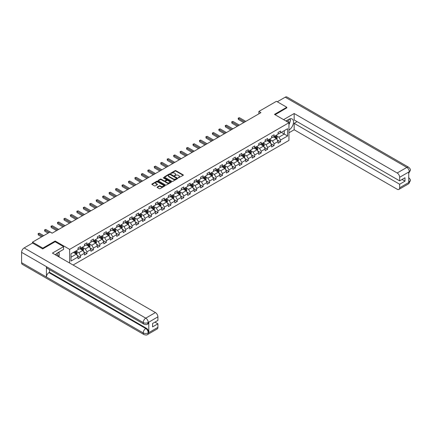 <?xml version="1.0" encoding="UTF-8"?>
<svg xmlns="http://www.w3.org/2000/svg" width="432" height="432" viewBox="0 0 432 432"><rect width="100%" height="100%" fill="white"/><g stroke="black" fill="none" stroke-linecap="round" stroke-linejoin="round"><path stroke-width="0.65" d="M178.308 177.844L183.19 175.354A0.572 0.329 0 0 0 183.19 174.884L175.883 170.667A0.572 0.329 0 0 0 175.068 170.667L170.759 173.156L170.759 173.486L171.882 173.162A1.836 1.058 0 0 1 174.479 173.162L175.09 173.513A1.836 1.058 0 0 1 175.63 174.263A1.836 1.058 0 0 1 175.09 175.014L174.533 175.667L175.662 175.343A1.836 1.058 0 0 1 178.259 175.343L178.87 175.694A1.836 1.058 0 0 1 179.404 176.445A1.836 1.058 0 0 1 178.87 177.196L178.308 177.844L178.308 177.52M157.248 187.029A0.572 0.329 0 0 0 157.248 187.499L159.295 188.681A0.572 0.329 0 0 0 160.11 188.681L164.9 185.917A0.572 0.329 0 0 0 164.9 185.447L157.588 181.229A0.572 0.329 0 0 0 156.778 181.229L151.988 183.994A0.572 0.329 0 0 0 151.988 184.464L154.462 185.895A0.572 0.329 0 0 0 155.277 185.895L157.329 184.707A0.572 0.329 0 0 0 157.329 184.237L156.098 183.53A1.534 0.886 0 0 1 155.65 182.903A1.534 0.886 0 0 1 156.595 182.083A1.534 0.886 0 0 1 158.269 182.277L163.08 185.053A1.534 0.886 0 0 1 163.534 185.679A1.534 0.886 0 0 1 162.583 186.5A1.534 0.886 0 0 1 160.909 186.311L160.11 185.846A0.572 0.329 0 0 0 159.295 185.846L157.248 187.029L157.248 187.499M55.15 241.774L55.15 241.007L42.822 248.125L32.481 242.158L32.481 243.108M55.15 241.007L69.628 249.367L288.954 122.742L288.954 140.416L73.1 265.037M286.805 107.984L286.805 107.266L274.477 114.383L288.954 122.742M286.805 107.266L276.458 101.293L258.881 111.445L258.881 113.832M32.481 242.158L50.058 232.006L52.126 233.199L260.95 112.639L258.881 111.445M171.925 181.391A0.572 0.329 0 0 0 172.735 181.391L177.525 178.627A0.572 0.329 0 0 0 177.525 178.157L170.219 173.934A0.572 0.329 0 0 0 169.409 173.934L164.614 176.704A0.572 0.329 0 0 0 164.614 177.174L171.925 181.391M163.377 177.93L171.207 182.277L166.423 185.036A0.572 0.329 0 0 1 165.613 185.036L158.301 180.819L160.353 179.642L160.353 179.167L158.301 180.349A0.572 0.329 0 0 0 158.301 180.819L158.301 180.349M160.353 179.642A0.572 0.329 0 0 1 161.163 179.642L161.163 179.167A0.572 0.329 0 0 0 160.353 179.167M161.163 179.167L164.128 180.873A0.572 0.329 0 0 0 164.938 180.873L166.298 180.09A0.572 0.329 0 0 0 166.298 179.62L163.215 177.838L163.782 177.514L171.212 181.802A0.572 0.329 0 0 1 171.212 182.272L171.212 181.802M69.628 263.029L69.628 249.367M77.053 255.301L80.509 257.299L80.509 255.555L84.478 253.26L84.478 255.004L86.962 253.573L86.962 251.829L90.931 249.534L90.931 251.278L93.415 249.847L93.415 248.103L97.384 245.808L97.384 247.552L99.868 246.121L99.868 244.377L103.837 242.082L103.837 243.826L106.321 242.395L106.321 240.651L110.29 238.356L110.29 240.1L112.774 238.669L112.774 236.925L116.743 234.63L116.743 236.374L119.227 234.943L119.227 233.199L123.196 230.904L123.196 232.648L125.68 231.217L125.68 229.473L129.649 227.183L129.649 228.922L132.133 227.491L132.133 225.747L136.102 223.457L136.102 225.196L138.586 223.765L138.586 222.021L142.555 219.731L142.555 221.476L145.039 220.039L145.039 218.295L149.008 216.005L149.008 217.75L151.492 216.313L151.492 214.569L155.461 212.279L155.461 214.024L157.945 212.587L157.945 210.843L161.914 208.553L161.914 210.298L164.398 208.861L164.398 207.117L168.367 204.827L168.367 206.572L170.851 205.135L170.851 203.391L174.825 201.101L174.825 202.846L177.304 201.409L177.304 199.67L181.278 197.375L181.278 199.12L183.757 197.683L183.757 195.944L187.731 193.649L187.731 195.394L190.21 193.963L190.21 192.218L194.184 189.923L194.184 191.668L196.663 190.237L196.663 188.492L200.637 186.197L200.637 187.942L203.116 186.511L203.116 184.766L207.09 182.471L207.09 184.216L209.569 182.785L209.569 181.04L213.543 178.745L213.543 180.49L216.022 179.059L216.022 177.314L219.996 175.019L219.996 176.764L222.475 175.333L222.475 173.588L226.449 171.293L226.449 173.038L228.928 171.607L228.928 169.862L232.902 167.567L232.902 169.312L235.386 167.881L235.386 166.136L239.355 163.841L239.355 165.586L241.839 164.155L241.839 162.41L245.808 160.115L245.808 161.86L248.292 160.429L248.292 158.684L252.261 156.395L252.261 158.134L254.745 156.703L254.745 154.958L258.714 152.669L258.714 154.408L261.198 152.977L261.198 151.232L265.167 148.943L265.167 150.682L267.651 149.251L267.651 147.506L271.62 145.217L271.62 146.961L274.104 145.525L274.104 143.78L278.073 141.491L278.073 143.235L280.557 141.799L280.557 140.054L287.588 135.994L287.588 128.736L284.278 130.648L284.278 134.087L287.588 135.994M80.509 257.299L78.025 258.73L78.025 256.986L70.994 261.047L70.994 253.784L78.025 249.728L78.025 247.984L80.509 246.548L80.509 248.292L84.478 246.002L84.478 244.258L86.962 242.822L86.962 244.566L90.931 242.276L90.931 240.532L93.415 239.096L93.415 240.84L97.384 238.55L97.384 236.806L99.868 235.375L99.868 237.114L103.837 234.824L103.837 233.08L106.321 231.649L106.321 233.388L110.29 231.098L110.29 229.354L112.774 227.923L112.774 229.662L116.743 227.372L116.743 225.628L119.227 224.197L119.227 225.941L123.196 223.646L123.196 221.902L125.68 220.471L125.68 222.215L129.649 219.92L129.649 218.176L132.133 216.745L132.133 218.489L136.102 216.194L136.102 214.45L138.586 213.019L138.586 214.763L142.555 212.468L142.555 210.724L145.039 209.293L145.039 211.037L149.008 208.742L149.008 206.998L151.492 205.567L151.492 207.311L155.461 205.016L155.461 203.272L157.945 201.841L157.945 203.585L161.914 201.29L161.914 199.546L164.398 198.115L164.398 199.859L168.367 197.564L168.367 195.82L170.851 194.389L170.851 196.133L174.825 193.838L174.825 192.094L177.304 190.663L177.304 192.407L181.278 190.112L181.278 188.374L183.757 186.937L183.757 188.681L187.731 186.386L187.731 184.648L190.21 183.211L190.21 184.955L194.184 182.666L194.184 180.922L196.663 179.485L196.663 181.229L200.637 178.94L200.637 177.196L203.116 175.759L203.116 177.503L207.09 175.214L207.09 173.47L209.569 172.033L209.569 173.777L213.543 171.488L213.543 169.744L216.022 168.307L216.022 170.051L219.996 167.762L219.996 166.018L222.475 164.581L222.475 166.325L226.449 164.036L226.449 162.292L228.928 160.861L228.928 162.599L232.902 160.31L232.902 158.566L235.386 157.135L235.386 158.873L239.355 156.584L239.355 154.84L241.839 153.409L241.839 155.153L245.808 152.858L245.808 151.114L248.292 149.683L248.292 151.427L252.261 149.132L252.261 147.388L254.745 145.957L254.745 147.701L258.714 145.406L258.714 143.662L261.198 142.231L261.198 143.975L265.167 141.68L265.167 139.936L267.651 138.505L267.651 140.249L271.62 137.954L271.62 136.21L274.104 134.779L274.104 136.523L278.073 134.228L278.073 132.484L280.557 131.053L280.557 132.797L287.588 128.736M79.844 248.675L82.825 250.393L78.851 252.688L75.875 250.97M78.025 248.773L78.851 249.248L80.509 248.292M78.851 252.688L80.509 255.555M82.825 250.393L84.478 253.26M86.297 244.949L89.278 246.672L85.304 248.962L82.328 247.244M84.478 245.047L85.304 245.522L86.962 244.566M85.304 248.962L86.962 251.829M89.278 246.672L90.931 249.534M92.75 241.223L95.731 242.946L91.757 245.236L88.781 243.518M90.931 241.321L91.757 241.796L93.415 240.84M91.757 245.236L93.415 248.103M95.731 242.946L97.384 245.808M99.203 237.497L102.184 239.22L98.21 241.51L95.234 239.792M97.384 237.595L98.21 238.07L99.868 237.114M98.21 241.51L99.868 244.377M102.184 239.22L103.837 242.082M105.656 233.771L108.637 235.494L104.663 237.784L101.687 236.066M103.837 233.869L104.663 234.344L106.321 233.388M104.663 237.784L106.321 240.651M108.637 235.494L110.29 238.356M112.109 230.045L115.09 231.768L111.116 234.058L108.14 232.34M110.29 230.143L111.116 230.618L112.774 229.662M111.116 234.058L112.774 236.925M115.09 231.768L116.743 234.63M118.562 226.319L121.543 228.042L117.569 230.332L114.593 228.614M116.743 226.417L117.569 226.892L119.227 225.941M117.569 230.332L119.227 233.199M121.543 228.042L123.196 230.904M125.015 222.593L127.996 224.316L124.022 226.606L121.046 224.888M123.196 222.691L124.022 223.171L125.68 222.215M124.022 226.606L125.68 229.473M127.996 224.316L129.649 227.183M131.468 218.867L134.449 220.59L130.475 222.88L127.499 221.162M129.649 218.965L130.475 219.445L132.133 218.489M130.475 222.88L132.133 225.747M134.449 220.59L136.102 223.457M137.921 215.141L140.902 216.864L136.933 219.154L133.952 217.436M136.102 215.239L136.933 215.719L138.586 214.763M136.933 219.154L138.586 222.021M140.902 216.864L142.555 219.731M144.374 211.421L147.355 213.138L143.386 215.433L140.405 213.71M142.555 211.513L143.386 211.993L145.039 211.037M143.386 215.433L145.039 218.295M147.355 213.138L149.008 216.005M150.827 207.695L153.808 209.412L149.839 211.707L146.858 209.984M149.008 207.787L149.839 208.267L151.492 207.311M149.839 211.707L151.492 214.569M153.808 209.412L155.461 212.279M157.28 203.969L160.261 205.686L156.292 207.981L153.311 206.258M155.461 204.061L156.292 204.541L157.945 203.585M156.292 207.981L157.945 210.843M160.261 205.686L161.914 208.553M163.733 200.243L166.714 201.96L162.745 204.255L159.764 202.532M161.914 200.335L162.745 200.815L164.398 199.859M162.745 204.255L164.398 207.117M166.714 201.96L168.367 204.827M170.192 196.517L173.167 198.234L169.198 200.529L166.217 198.806M168.367 196.609L169.198 197.089L170.851 196.133M169.198 200.529L170.851 203.391M173.167 198.234L174.825 201.101M176.645 192.791L179.62 194.508L175.651 196.803L172.67 195.08M174.825 192.883L175.651 193.363L177.304 192.407M175.651 196.803L177.304 199.67M179.62 194.508L181.278 197.375M183.098 189.065L186.073 190.782L182.104 193.077L179.123 191.354M181.278 189.162L182.104 189.637L183.757 188.681M182.104 193.077L183.757 195.944M186.073 190.782L187.731 193.649M189.551 185.339L192.526 187.056L188.557 189.351L185.576 187.628M187.731 185.436L188.557 185.911L190.21 184.955M188.557 189.351L190.21 192.218M192.526 187.056L194.184 189.923M196.004 181.613L198.979 183.33L195.01 185.625L192.029 183.908M194.184 181.71L195.01 182.185L196.663 181.229M195.01 185.625L196.663 188.492M198.979 183.33L200.637 186.197M202.457 177.887L205.432 179.604L201.463 181.899L198.482 180.182M200.637 177.984L201.463 178.459L203.116 177.503M201.463 181.899L203.116 184.766M205.432 179.604L207.09 182.471M208.91 174.161L211.885 175.878L207.916 178.173L204.935 176.456M207.09 174.258L207.916 174.733L209.569 173.777M207.916 178.173L209.569 181.04M211.885 175.878L213.543 178.745M215.363 170.435L218.338 172.157L214.369 174.447L211.388 172.73M213.543 170.532L214.369 171.007L216.022 170.051M214.369 174.447L216.022 177.314M218.338 172.157L219.996 175.019M221.816 166.709L224.791 168.431L220.822 170.721L217.841 169.004M219.996 166.806L220.822 167.281L222.475 166.325M220.822 170.721L222.475 173.588M224.791 168.431L226.449 171.293M228.269 162.983L231.244 164.705L227.275 166.995L224.294 165.278M226.449 163.08L227.275 163.555L228.928 162.599M227.275 166.995L228.928 169.862M231.244 164.705L232.902 167.567M234.722 159.257L237.703 160.979L233.728 163.269L230.753 161.552M232.902 159.354L233.728 159.829L235.386 158.873M233.728 163.269L235.386 166.136M237.703 160.979L239.355 163.841M241.175 155.531L244.156 157.253L240.181 159.543L237.206 157.826M239.355 155.628L240.181 156.103L241.839 155.153M240.181 159.543L241.839 162.41M244.156 157.253L245.808 160.115M247.628 151.805L250.609 153.527L246.634 155.817L243.659 154.1M245.808 151.902L246.634 152.377L248.292 151.427M246.634 155.817L248.292 158.684M250.609 153.527L252.261 156.395M254.081 148.079L257.062 149.801L253.087 152.091L250.112 150.374M252.261 148.176L253.087 148.657L254.745 147.701M253.087 152.091L254.745 154.958M257.062 149.801L258.714 152.669M260.534 144.353L263.515 146.075L259.54 148.365L256.565 146.648M258.714 144.45L259.54 144.931L261.198 143.975M259.54 148.365L261.198 151.232M263.515 146.075L265.167 148.943M266.987 140.627L269.968 142.349L265.993 144.644L263.018 142.922M265.167 140.724L265.993 141.205L267.651 140.249M265.993 144.644L267.651 147.506M269.968 142.349L271.62 145.217M273.44 136.906L276.421 138.623L272.446 140.918L269.471 139.196M271.62 136.998L272.446 137.479L274.104 136.523M272.446 140.918L274.104 143.78M276.421 138.623L278.073 141.491M281.302 132.365L284.278 134.087L278.899 137.192L275.924 135.47M278.073 133.272L278.899 133.753L280.557 132.797M278.899 137.192L280.557 140.054M42.822 248.125L42.822 248.843M70.994 257.224L76.372 254.119L73.391 252.401M76.372 254.119L78.025 256.986M277.101 139.806L280.557 141.799M270.648 143.532L274.104 145.525M264.195 147.258L267.651 149.251M257.742 150.984L261.198 152.977M251.289 154.71L254.745 156.703M244.836 158.436L248.292 160.429M238.383 162.162L241.839 164.155M231.93 165.888L235.386 167.881M225.477 169.614L228.928 171.607M219.024 173.335L222.475 175.333M212.571 177.061L216.022 179.059M206.118 180.787L209.569 182.785M199.665 184.513L203.116 186.511M193.212 188.239L196.663 190.237M186.759 191.965L190.21 193.963M180.306 195.691L183.757 197.683M173.853 199.417L177.304 201.409M167.395 203.143L170.851 205.135M160.942 206.869L164.398 208.861M154.489 210.595L157.945 212.587M148.036 214.321L151.492 216.313M141.583 218.047L145.039 220.039M135.13 221.773L138.586 223.765M128.677 225.499L132.133 227.491M122.224 229.225L125.68 231.217M115.771 232.951L119.227 234.943M109.318 236.677L112.774 238.669M102.865 240.403L106.321 242.395M96.412 244.129L99.868 246.121M89.959 247.849L93.415 249.847M83.506 251.575L86.962 253.573M178.47 177.903L178.87 177.671A1.836 1.058 0 0 0 179.404 176.92L179.404 176.445M175.63 174.263L175.63 174.744A1.836 1.058 0 0 1 175.09 175.495L174.695 175.721M183.19 174.884L183.19 175.354L175.883 171.142A0.572 0.329 0 0 0 175.068 171.142L170.915 173.54M177.525 178.157L177.525 178.627L170.219 174.415A0.572 0.329 0 0 0 169.409 174.415L164.624 177.174L164.614 176.704M176.51 178.556L176.51 178.227L170.095 174.523L168.939 174.863A1.836 1.058 0 0 0 168.399 175.613A1.836 1.058 0 0 0 168.939 176.364L173.324 178.897A1.836 1.058 0 0 0 175.921 178.897L176.51 178.556L176.51 179.032L176.51 178.702M168.399 175.613L168.399 176.089A1.836 1.058 0 0 0 168.939 176.839L168.939 176.364M176.51 179.032L175.921 179.372A1.836 1.058 0 0 1 173.324 179.372L168.939 176.839M161.163 179.642L164.128 181.354A0.572 0.329 0 0 0 164.938 181.354L166.298 180.571A0.572 0.329 0 0 0 166.466 180.333L166.466 179.858M167.206 182.65A1.534 0.886 0 0 0 168.88 182.844A1.534 0.886 0 0 0 169.825 182.023A1.534 0.886 0 0 0 169.376 181.397L167.681 180.419A0.572 0.329 0 0 0 166.871 180.419L165.51 181.202A0.572 0.329 0 0 0 165.51 181.672L167.206 182.65L167.206 183.13A1.534 0.886 0 0 0 168.88 183.319A1.534 0.886 0 0 0 169.825 182.504L169.825 182.023M165.343 181.44L165.343 181.915A0.572 0.329 0 0 0 165.51 182.153L165.51 181.672M167.206 183.13L165.51 182.153M163.534 185.679L163.534 186.16A1.534 0.886 0 0 1 162.583 186.98A1.534 0.886 0 0 1 160.909 186.786L160.11 186.322A0.572 0.329 0 0 0 159.295 186.322L157.253 187.504M155.65 182.903L155.65 183.379A1.534 0.886 0 0 0 156.098 184.01L156.098 183.53M157.329 184.237L157.329 184.707L156.098 184.01M164.9 185.447L164.9 185.917L157.588 181.705A0.572 0.329 0 0 0 156.778 181.705L151.994 184.469L151.988 183.994M276.745 139.19L277.236 137.948A1.55 0.896 -120 0 0 276.745 136.631L275.891 135.491M274.401 137.457L273.823 136.685M245.808 121.381L239.409 117.688L238.372 118.282L238.372 119.475L243.74 122.575M274.606 136.231L275.459 137.371A1.55 0.896 60 0 1 275.902 138.305L276.399 138.013A1.55 0.896 -120 0 0 275.956 137.084L275.103 135.945M274.714 136.166L275.665 137.43A0.788 0.454 60 0 1 275.805 137.673L276.399 138.013M238.372 119.475L238.145 118.152L244.771 121.975M238.145 118.152L239.409 117.688M288.576 122.521A3.802 2.198 120 0 0 288.014 119.821M287.366 121.824A2.603 1.501 120 0 0 286.826 120.512A2.603 1.501 120 0 0 286.821 120.512M289.467 119.027L290.482 120.474L288.954 124.416M57.418 255.982A3.802 2.198 120 0 0 56.916 253.325M56.209 255.28A2.603 1.501 120 0 0 55.939 254.21M58.288 252.45L59.324 253.93L58.325 256.505M288.954 130.027A6.583 3.802 120 0 0 293.188 124.222A6.583 3.802 120 0 0 292.162 119A6.583 3.802 120 0 0 288.873 119.324L285.952 121.009M288.954 132.77L294.165 129.762L294.165 123.336L399.649 184.237L399.649 187.796L409.369 182.137L408.753 182.423L408.753 172.152L409.309 171.715L399.649 177.287A3.51 2.025 -120 0 0 397.17 172.989L406.825 167.416L285.212 97.2L277.29 101.774M297.103 121.64L294.165 123.336M402.052 179.464L404.989 181.159L404.989 177.768L399.649 180.846L294.165 119.945L294.165 113.524L397.17 172.989M283.576 119.637L294.165 113.524M294.165 129.762L397.17 189.232A3.51 2.025 -120 0 0 398.925 189.405A3.51 2.025 -120 0 0 399.649 187.796M285.212 97.2A3.596 2.079 -60 0 1 287.01 97.022L408.629 167.238A3.596 2.079 -60 0 0 406.825 167.416A3.51 2.025 60 0 1 409.309 171.715M399.649 180.846L399.649 177.287M404.989 181.159L399.649 184.237M286.805 107.838L275.098 114.739M288.954 124.605A6.583 3.802 120 0 0 290.147 121.333M290.255 120.15A6.583 3.802 120 0 0 290.093 118.811M408.753 179.971L409.309 182.104M408.629 177.628C410.038 178.897 410.632 179.912 410.4 180.668L409.374 182.137M408.629 167.238C410.038 168.496 410.627 169.517 410.4 170.305L409.374 171.747M143.964 324.167A3.596 2.079 -60 0 1 143.219 322.547C144.877 323.341 146.529 323.336 148.181 322.526L147.517 324.162C146.929 324.761 145.746 324.761 143.964 324.167L47.164 268.283A3.596 2.079 -60 0 1 46.418 266.657L21.6 252.331A3.596 2.079 -60 0 1 24.143 247.925L32.562 243.065L42.698 248.913L55.107 241.747L63.585 246.645L63.585 249.394L57.715 252.785A6.583 3.802 120 0 0 55.409 254.821M63.585 246.645L52.418 253.093L155.423 312.563A3.51 2.025 60 0 1 157.901 316.861L157.901 320.42L152.566 323.503L152.566 326.894L157.901 323.811L157.901 327.37A3.51 2.025 60 0 1 157.178 328.979L147.517 334.552A3.51 2.025 -120 0 0 148.246 332.948L157.901 327.37M58.936 256.856L60.318 257.656M59.076 256.77L59.076 254.567M59.076 253.579L59.076 251.996M147.517 334.552C146.956 335.146 145.773 335.151 143.964 334.557L22.345 264.341A3.596 2.079 -60 0 1 21.6 262.694L46.418 277.025A3.596 2.079 -60 0 1 48.962 272.641L145.762 328.531L146.318 328.207A3.51 2.025 60 0 1 148.802 332.505L148.802 322.234A3.51 2.025 60 0 1 148.073 323.843L147.517 324.162M21.6 252.331L21.6 262.694M24.143 247.925L145.762 318.141A3.596 2.079 -60 0 0 143.219 322.547L46.418 266.657L46.418 277.025L143.219 332.91C144.871 333.709 146.524 333.709 148.181 332.91L148.246 332.948M157.901 323.811L154.964 322.115M49.523 269.644L49.523 272.322L146.318 328.207M49.523 272.322L48.962 272.641M270.292 142.916L270.783 141.674A1.55 0.896 -120 0 0 270.292 140.357L269.438 139.217M267.948 141.183L267.37 140.411M239.355 125.107L232.956 121.408L231.919 122.008L231.919 123.201L237.287 126.301M268.153 139.957L269.006 141.097A1.55 0.896 60 0 1 269.449 142.025L269.946 141.739A1.55 0.896 -120 0 0 269.503 140.81L268.65 139.671M268.261 139.892L269.212 141.156A0.788 0.454 60 0 1 269.352 141.399L269.946 141.739M231.919 123.201L231.692 121.878L238.318 125.701M231.692 121.878L232.956 121.408M263.839 146.642L264.33 145.4A1.55 0.896 -120 0 0 263.839 144.083L262.985 142.943M261.495 144.909L260.917 144.137M232.902 128.833L226.503 125.134L225.466 125.734L225.466 126.927L230.834 130.027M261.7 143.683L262.553 144.823A1.55 0.896 60 0 1 262.996 145.751L263.493 145.465A1.55 0.896 -120 0 0 263.05 144.536L262.197 143.397M261.808 143.618L262.759 144.882A0.788 0.454 60 0 1 262.899 145.125L263.493 145.465M225.466 126.927L225.239 125.604L231.865 129.427M225.239 125.604L226.503 125.134M257.386 150.368L257.877 149.126A1.55 0.896 -120 0 0 257.386 147.809L256.532 146.669M255.042 148.635L254.464 147.863M226.449 132.559L220.05 128.86L219.013 129.46L219.013 130.653L224.381 133.753M255.247 147.409L256.1 148.549A1.55 0.896 60 0 1 256.543 149.477L257.04 149.191A1.55 0.896 -120 0 0 256.597 148.262L255.744 147.123M255.355 147.344L256.3 148.608A0.788 0.454 60 0 1 256.446 148.851L257.04 149.191M219.013 130.653L218.786 129.33L225.412 133.153M218.786 129.33L220.05 128.86M250.933 154.094L251.424 152.852A1.55 0.896 -120 0 0 250.933 151.535L250.074 150.395M248.589 152.361L248.006 151.589M219.996 136.285L213.597 132.586L212.56 133.186L212.56 134.379L217.928 137.479M248.794 151.135L249.647 152.275A1.55 0.896 60 0 1 250.09 153.203L250.587 152.917A1.55 0.896 -120 0 0 250.144 151.988L249.291 150.849M248.902 151.07L249.847 152.334A0.788 0.454 60 0 1 249.993 152.577L250.587 152.917M212.56 134.379L212.333 133.056L218.959 136.879M212.333 133.056L213.597 132.586M244.48 157.82L244.971 156.578A1.55 0.896 -120 0 0 244.48 155.261L243.621 154.116M242.136 156.087L241.553 155.315M213.543 140.006L207.144 136.312L206.107 136.912L206.107 138.105L211.475 141.205M242.341 154.861L243.194 156.001A1.55 0.896 60 0 1 243.637 156.929L244.134 156.643A1.55 0.896 -120 0 0 243.691 155.714L242.838 154.57M242.449 154.796L243.394 156.06A0.788 0.454 60 0 1 243.54 156.303L244.134 156.643M206.107 138.105L205.88 136.782L212.506 140.605M205.88 136.782L207.144 136.312M238.027 161.541L238.518 160.304A1.55 0.896 -120 0 0 238.027 158.981L237.168 157.842M235.683 159.813L235.1 159.041M207.09 143.732L200.691 140.038L199.654 140.638L199.654 141.831L205.022 144.931M235.888 158.587L236.741 159.727A1.55 0.896 60 0 1 237.184 160.655L237.681 160.369A1.55 0.896 -120 0 0 237.238 159.435L236.385 158.296M235.996 158.522L236.941 159.786A0.788 0.454 60 0 1 237.087 160.029L237.681 160.369M199.654 141.831L199.427 140.503L206.053 144.331M199.427 140.503L200.691 140.038M231.574 165.267L232.065 164.03A1.55 0.896 -120 0 0 231.568 162.707L230.715 161.568M229.23 163.539L228.647 162.761M200.637 147.458L194.238 143.764L193.201 144.364L193.201 145.557L198.569 148.657M229.435 162.308L230.288 163.453A1.55 0.896 60 0 1 230.731 164.381L231.228 164.095A1.55 0.896 -120 0 0 230.785 163.161L229.932 162.022M229.543 162.248L230.488 163.512A0.788 0.454 60 0 1 230.634 163.75L231.228 164.095M193.201 145.557L192.974 144.229L199.6 148.057M192.974 144.229L194.238 143.764M225.121 168.993L225.612 167.756A1.55 0.896 -120 0 0 225.115 166.433L224.262 165.294M222.777 167.265L222.194 166.487M194.184 151.184L187.785 147.49L186.748 148.09L186.748 149.283L192.116 152.377M222.982 166.034L223.835 167.173A1.55 0.896 60 0 1 224.278 168.107L224.775 167.821A1.55 0.896 -120 0 0 224.332 166.887L223.479 165.748M223.09 165.974L224.035 167.238A0.788 0.454 60 0 1 224.181 167.476L224.775 167.821M186.748 149.283L186.521 147.955L193.147 151.783M186.521 147.955L187.785 147.49M218.668 172.719L219.159 171.482A1.55 0.896 -120 0 0 218.662 170.159L217.809 169.02M216.324 170.991L215.741 170.213M187.731 154.91L181.332 151.216L180.295 151.816L180.295 153.009L185.663 156.103M216.529 169.76L217.382 170.899A1.55 0.896 60 0 1 217.825 171.833L218.322 171.547A1.55 0.896 -120 0 0 217.879 170.613L217.026 169.474M216.637 169.7L217.582 170.964A0.788 0.454 60 0 1 217.728 171.202L218.322 171.547M180.295 153.009L180.068 151.681L186.694 155.509M180.068 151.681L181.332 151.216M212.215 176.445L212.706 175.208A1.55 0.896 -120 0 0 212.209 173.885L211.356 172.746M209.871 174.717L209.288 173.939M181.278 158.636L174.874 154.942L173.842 155.542L173.842 156.735L179.21 159.829M210.076 173.486L210.929 174.625A1.55 0.896 60 0 1 211.372 175.559L211.869 175.273A1.55 0.896 -120 0 0 211.426 174.339L210.573 173.2M210.184 173.426L211.129 174.69A0.788 0.454 60 0 1 211.275 174.928L211.869 175.273M173.842 156.735L173.615 155.407L180.241 159.235M173.615 155.407L174.874 154.942M205.762 180.171L206.253 178.934A1.55 0.896 -120 0 0 205.756 177.611L204.903 176.472M203.418 178.443L202.835 177.665M174.82 162.362L168.421 158.668L167.389 159.268L167.389 160.461L172.751 163.555M203.623 177.212L204.476 178.351A1.55 0.896 60 0 1 204.919 179.285L205.416 178.999A1.55 0.896 -120 0 0 204.973 178.065L204.12 176.926M203.731 177.152L204.676 178.416A0.788 0.454 60 0 1 204.822 178.654L205.416 178.999M167.389 160.461L167.162 159.133L173.788 162.961M167.162 159.133L168.421 158.668M199.309 183.897L199.8 182.66A1.55 0.896 -120 0 0 199.303 181.337L198.45 180.198M196.965 182.169L196.382 181.391M168.367 166.088L161.968 162.394L160.936 162.994L160.936 164.187L166.298 167.281M197.17 180.938L198.023 182.077A1.55 0.896 60 0 1 198.466 183.011L198.963 182.725A1.55 0.896 -120 0 0 198.52 181.791L197.667 180.652M197.278 180.878L198.223 182.142A0.788 0.454 60 0 1 198.369 182.38L198.963 182.725M160.936 164.187L160.709 162.859L167.335 166.687M160.709 162.859L161.968 162.394M192.856 187.623L193.347 186.386A1.55 0.896 -120 0 0 192.85 185.063L191.997 183.924M190.512 185.895L189.929 185.117M161.914 169.814L155.515 166.12L154.483 166.714L154.483 167.913L159.845 171.007M190.717 184.664L191.57 185.803A1.55 0.896 60 0 1 192.013 186.737L192.51 186.451A1.55 0.896 -120 0 0 192.067 185.517L191.214 184.378M190.825 184.604L191.77 185.868A0.788 0.454 60 0 1 191.916 186.106L192.51 186.451M154.483 167.913L154.256 166.585L160.882 170.413M154.256 166.585L155.515 166.12M186.403 191.349L186.894 190.112A1.55 0.896 -120 0 0 186.397 188.789L185.544 187.65M184.054 189.621L183.476 188.843M155.461 173.54L149.062 169.846L148.03 170.44L148.03 171.639L153.392 174.733M184.264 188.39L185.117 189.529A1.55 0.896 60 0 1 185.56 190.463L186.057 190.177A1.55 0.896 -120 0 0 185.614 189.243L184.761 188.104M184.372 188.33L185.317 189.594A0.788 0.454 60 0 1 185.463 189.832L186.057 190.177M148.03 171.639L147.803 170.311L154.429 174.139M147.803 170.311L149.062 169.846M179.95 195.075L180.441 193.833A1.55 0.896 -120 0 0 179.944 192.515L179.091 191.376M177.601 193.342L177.023 192.569M149.008 177.266L142.609 173.572L141.577 174.166L141.577 175.365L146.939 178.459M177.811 192.116L178.664 193.255A1.55 0.896 60 0 1 179.107 194.189L179.604 193.903A1.55 0.896 -120 0 0 179.161 192.969L178.308 191.83M177.919 192.056L178.864 193.32A0.788 0.454 60 0 1 179.01 193.558L179.604 193.903M141.577 175.365L141.35 174.037L147.976 177.865M141.35 174.037L142.609 173.572M173.497 198.801L173.988 197.559A1.55 0.896 -120 0 0 173.491 196.241L172.638 195.102M171.148 197.068L170.57 196.295M142.555 180.992L136.156 177.298L135.124 177.892L135.124 179.086L140.486 182.185M171.358 195.842L172.211 196.981A1.55 0.896 60 0 1 172.654 197.915L173.151 197.629A1.55 0.896 -120 0 0 172.708 196.695L171.85 195.556M171.466 195.777L172.411 197.046A0.788 0.454 60 0 1 172.557 197.284L173.151 197.629M135.124 179.086L134.897 177.763L141.523 181.586M134.897 177.763L136.156 177.298M167.044 202.527L167.535 201.285A1.55 0.896 -120 0 0 167.038 199.967L166.185 198.828M164.695 200.794L164.117 200.021M136.102 184.718L129.703 181.024L128.671 181.618L128.671 182.812L134.033 185.911M164.905 199.568L165.758 200.707A1.55 0.896 60 0 1 166.201 201.641L166.698 201.355A1.55 0.896 -120 0 0 166.255 200.421L165.397 199.282M165.013 199.503L165.958 200.772A0.788 0.454 60 0 1 166.099 201.01L166.698 201.355M128.671 182.812L128.444 181.489L135.07 185.312M128.444 181.489L129.703 181.024M160.591 206.253L161.082 205.011A1.55 0.896 -120 0 0 160.585 203.693L159.732 202.554M158.242 204.52L157.664 203.747M129.649 188.444L123.25 184.75L122.218 185.344L122.218 186.538L127.58 189.637M158.447 203.294L159.305 204.433A1.55 0.896 60 0 1 159.748 205.367L160.245 205.081A1.55 0.896 -120 0 0 159.802 204.147L158.944 203.008M158.555 203.229L159.505 204.498A0.788 0.454 60 0 1 159.646 204.736L160.245 205.081M122.218 186.538L121.991 185.215L128.617 189.038M121.991 185.215L123.25 184.75M154.138 209.979L154.629 208.737A1.55 0.896 -120 0 0 154.132 207.419L153.279 206.28M151.789 208.246L151.211 207.473M123.196 192.17L116.797 188.476L115.765 189.07L115.765 190.264L121.127 193.363M151.994 207.02L152.852 208.159A1.55 0.896 60 0 1 153.295 209.093L153.792 208.807A1.55 0.896 -120 0 0 153.344 207.873L152.491 206.734M152.102 206.955L153.052 208.219A0.788 0.454 60 0 1 153.193 208.462L153.792 208.807M115.765 190.264L115.533 188.941L122.164 192.764M115.533 188.941L116.797 188.476M147.679 213.705L148.176 212.463A1.55 0.896 -120 0 0 147.679 211.145L146.826 210.006M145.336 211.972L144.758 211.199M116.743 195.896L110.344 192.202L109.312 192.796L109.312 193.99L114.674 197.089M145.541 210.746L146.399 211.885A1.55 0.896 60 0 1 146.842 212.819L147.339 212.528A1.55 0.896 -120 0 0 146.891 211.599L146.038 210.46M145.649 210.681L146.599 211.945A0.788 0.454 60 0 1 146.74 212.188L147.339 212.528M109.312 193.99L109.08 192.667L115.711 196.49M109.08 192.667L110.344 192.202M141.226 217.431L141.723 216.189A1.55 0.896 -120 0 0 141.226 214.871L140.373 213.732M138.883 215.698L138.305 214.925M110.29 199.622L103.891 195.923L102.859 196.522L102.859 197.716L108.221 200.815M139.088 214.472L139.941 215.611A1.55 0.896 60 0 1 140.389 216.54L140.886 216.254A1.55 0.896 -120 0 0 140.438 215.325L139.585 214.186M139.196 214.407L140.146 215.671A0.788 0.454 60 0 1 140.287 215.914L140.886 216.254M102.859 197.716L102.627 196.393L109.258 200.216M102.627 196.393L103.891 195.923M134.773 221.157L135.27 219.915A1.55 0.896 -120 0 0 134.773 218.597L133.92 217.458M132.43 219.424L131.852 218.651M103.837 203.348L97.438 199.649L96.401 200.248L96.401 201.442L101.768 204.541M132.635 218.198L133.488 219.337A1.55 0.896 60 0 1 133.936 220.266L134.433 219.98A1.55 0.896 -120 0 0 133.985 219.051L133.132 217.912M132.743 218.133L133.693 219.397A0.788 0.454 60 0 1 133.834 219.64L134.433 219.98M96.401 201.442L96.174 200.119L102.805 203.942M96.174 200.119L97.438 199.649M128.32 224.883L128.812 223.641A1.55 0.896 -120 0 0 128.32 222.323L127.467 221.184M125.977 223.15L125.399 222.377M97.384 207.074L90.985 203.375L89.948 203.974L89.948 205.168L95.315 208.267M126.182 221.924L127.035 223.063A1.55 0.896 60 0 1 127.483 223.992L127.975 223.706A1.55 0.896 -120 0 0 127.532 222.777L126.679 221.638M126.29 221.859L127.24 223.123A0.788 0.454 60 0 1 127.381 223.366L127.975 223.706M89.948 205.168L89.721 203.845L96.352 207.668M89.721 203.845L90.985 203.375M121.867 228.609L122.359 227.367A1.55 0.896 -120 0 0 121.867 226.049L121.014 224.905M119.524 226.876L118.946 226.103M90.931 210.8L84.532 207.101L83.495 207.7L83.495 208.894L88.862 211.993M119.729 225.65L120.582 226.789A1.55 0.896 60 0 1 121.03 227.718L121.522 227.432A1.55 0.896 -120 0 0 121.079 226.503L120.226 225.364M119.837 225.585L120.787 226.849A0.788 0.454 60 0 1 120.928 227.092L121.522 227.432M83.495 208.894L83.268 207.571L89.894 211.394M83.268 207.571L84.532 207.101M115.414 232.335L115.906 231.093A1.55 0.896 -120 0 0 115.414 229.775L114.561 228.631M113.071 230.602L112.493 229.829M84.478 214.52L78.079 210.827L77.042 211.426L77.042 212.62L82.409 215.719M113.276 229.376L114.129 230.515A1.55 0.896 60 0 1 114.572 231.444L115.069 231.158A1.55 0.896 -120 0 0 114.626 230.229L113.773 229.084M113.384 229.311L114.334 230.575A0.788 0.454 60 0 1 114.475 230.818L115.069 231.158M77.042 212.62L76.815 211.297L83.441 215.12M76.815 211.297L78.079 210.827M108.961 236.056L109.453 234.819A1.55 0.896 -120 0 0 108.961 233.496L108.108 232.357M106.618 234.328L106.04 233.555M78.025 218.246L71.626 214.553L70.589 215.152L70.589 216.346L75.956 219.445M106.823 233.102L107.676 234.241A1.55 0.896 60 0 1 108.119 235.17L108.616 234.884A1.55 0.896 -120 0 0 108.173 233.95L107.32 232.81M106.931 233.037L107.881 234.301A0.788 0.454 60 0 1 108.022 234.544L108.616 234.884M70.589 216.346L70.362 215.017L76.988 218.846M70.362 215.017L71.626 214.553M102.508 239.782L103 238.545A1.55 0.896 -120 0 0 102.508 237.222L101.655 236.083M100.165 238.054L99.587 237.276M71.572 221.972L65.173 218.279L64.136 218.878L64.136 220.072L69.503 223.171M100.37 236.822L101.223 237.967A1.55 0.896 60 0 1 101.666 238.896L102.163 238.61A1.55 0.896 -120 0 0 101.72 237.676L100.867 236.536M100.478 236.763L101.428 238.027A0.788 0.454 60 0 1 101.569 238.264L102.163 238.61M64.136 220.072L63.909 218.743L70.535 222.572M63.909 218.743L65.173 218.279M96.055 243.508L96.547 242.271A1.55 0.896 -120 0 0 96.055 240.948L95.202 239.809M93.712 241.78L93.134 241.002M65.119 225.698L58.72 222.005L57.683 222.604L57.683 223.798L63.05 226.892M93.917 240.548L94.77 241.688A1.55 0.896 60 0 1 95.213 242.622L95.71 242.336A1.55 0.896 -120 0 0 95.267 241.402L94.414 240.262M94.025 240.489L94.97 241.753A0.788 0.454 60 0 1 95.116 241.99L95.71 242.336M57.683 223.798L57.456 222.469L64.082 226.298M57.456 222.469L58.72 222.005M89.602 247.234L90.094 245.997A1.55 0.896 -120 0 0 89.602 244.674L88.749 243.535M87.259 245.506L86.675 244.728M58.666 229.424L52.267 225.731L51.23 226.33L51.23 227.524L56.597 230.618M87.464 244.274L88.317 245.414A1.55 0.896 60 0 1 88.76 246.348L89.257 246.062A1.55 0.896 -120 0 0 88.814 245.128L87.961 243.988M87.572 244.215L88.517 245.479A0.788 0.454 60 0 1 88.663 245.716L89.257 246.062M51.23 227.524L51.003 226.195L57.629 230.024M51.003 226.195L52.267 225.731M83.149 250.96L83.641 249.723A1.55 0.896 -120 0 0 83.149 248.4L82.291 247.261M80.806 249.232L80.222 248.454M52.213 233.15L45.814 229.457L44.777 230.056L44.777 231.25L48.076 233.15M81.011 248L81.864 249.14A1.55 0.896 60 0 1 82.307 250.074L82.804 249.788A1.55 0.896 -120 0 0 82.361 248.854L81.508 247.714M81.119 247.941L82.064 249.205A0.788 0.454 60 0 1 82.21 249.442L82.804 249.788M44.777 231.25L44.55 229.921L49.108 232.556M44.55 229.921L45.814 229.457M76.696 254.686L77.188 253.449A1.55 0.896 -120 0 0 76.696 252.126L75.838 250.987M74.353 252.958L73.769 252.18M43.691 235.683L39.361 233.183L38.324 233.782L38.324 234.976L41.623 236.876M74.558 251.726L75.411 252.866A1.55 0.896 60 0 1 75.854 253.8L76.351 253.514A1.55 0.896 -120 0 0 75.908 252.58L75.055 251.44M74.666 251.667L75.611 252.931A0.788 0.454 60 0 1 75.757 253.168L76.351 253.514M38.324 234.976L38.097 233.647L42.655 236.282M38.097 233.647L39.361 233.183M178.87 177.671L178.87 177.196M174.533 175.667L174.533 175.338M175.09 175.495L175.09 175.014M170.759 173.486L170.759 173.156M175.068 171.142L175.068 170.667M175.883 171.142L175.883 170.667M169.409 174.415L169.409 173.934M170.219 174.415L170.219 173.934M173.324 179.372L173.324 178.897M175.921 179.372L175.921 178.897M164.128 181.354L164.128 180.873M164.938 181.354L164.938 180.873M166.298 180.571L166.298 180.09M163.782 177.989L163.782 177.514M159.295 186.322L159.295 185.846M160.11 186.322L160.11 185.846M160.909 186.786L160.909 186.311M156.778 181.705L156.778 181.229M157.588 181.705L157.588 181.229M276.264 138.537L277.231 137.981M275.956 137.084L276.745 136.631M274.855 137.722L275.459 137.371M410.4 180.679L408.58 183.827A3.51 2.025 -120 0 0 409.309 182.223M408.753 173.318L409.309 171.833M148.802 332.505L148.187 332.91M157.901 316.861L148.187 322.526M148.246 322.558L148.802 322.234M148.246 322.439A3.51 2.025 60 0 0 145.762 318.141L155.423 312.563M143.964 334.557A3.596 2.079 -60 0 1 143.219 332.91A3.596 2.079 -60 0 1 145.762 328.531C147.258 329.53 148.084 330.961 148.246 332.829M269.811 142.263L270.772 141.707M269.503 140.81L270.292 140.357M268.402 141.448L269.006 141.097M263.358 145.989L264.319 145.433M263.05 144.536L263.839 144.083M261.949 145.174L262.553 144.823M256.905 149.71L257.866 149.159M256.597 148.262L257.386 147.809M255.496 148.9L256.1 148.549M250.452 153.436L251.413 152.885M250.144 151.988L250.933 151.535M249.043 152.62L249.647 152.275M243.999 157.162L244.96 156.611M243.691 155.714L244.48 155.261M242.59 156.346L243.194 156.001M237.546 160.888L238.507 160.331M237.238 159.435L238.027 158.981M236.137 160.072L236.741 159.727M231.093 164.614L232.054 164.057M230.785 163.161L231.568 162.707M229.684 163.798L230.288 163.453M224.64 168.34L225.601 167.783M224.332 166.887L225.115 166.433M223.231 167.524L223.835 167.173M218.187 172.066L219.148 171.509M217.879 170.613L218.662 170.159M216.778 171.25L217.382 170.899M211.734 175.792L212.695 175.235M211.426 174.339L212.209 173.885M210.325 174.976L210.929 174.625M205.281 179.518L206.242 178.961M204.973 178.065L205.756 177.611M203.872 178.702L204.476 178.351M198.828 183.244L199.789 182.687M198.52 181.791L199.303 181.337M197.419 182.428L198.023 182.077M192.375 186.97L193.336 186.413M192.067 185.517L192.85 185.063M190.96 186.154L191.57 185.803M185.922 190.696L186.883 190.139M185.614 189.243L186.397 188.789M184.507 189.88L185.117 189.529M179.469 194.422L180.43 193.865M179.161 192.969L179.944 192.515M178.054 193.606L178.664 193.255M173.016 198.148L173.977 197.591M172.708 196.695L173.491 196.241M171.601 197.332L172.211 196.981M166.563 201.874L167.524 201.317M166.255 200.421L167.038 199.967M165.148 201.058L165.758 200.707M160.11 205.6L161.071 205.043M159.802 204.147L160.585 203.693M158.695 204.784L159.305 204.433M153.657 209.326L154.618 208.769M153.344 207.873L154.132 207.419M152.242 208.51L152.852 208.159M147.204 213.052L148.165 212.495M146.891 211.599L147.679 211.145M145.789 212.236L146.399 211.885M140.751 216.778L141.712 216.221M140.438 215.325L141.226 214.871M139.336 215.962L139.941 215.611M134.298 220.504L135.259 219.947M133.985 219.051L134.773 218.597M132.883 219.688L133.488 219.337M127.84 224.224L128.806 223.673M127.532 222.777L128.32 222.323M126.43 223.414L127.035 223.063M121.387 227.95L122.353 227.399M121.079 226.503L121.867 226.049M119.977 227.135L120.582 226.789M114.934 231.676L115.9 231.125M114.626 230.229L115.414 229.775M113.524 230.861L114.129 230.515M108.481 235.402L109.442 234.846M108.173 233.95L108.961 233.496M107.071 234.587L107.676 234.241M102.028 239.128L102.989 238.572M101.72 237.676L102.508 237.222M100.618 238.313L101.223 237.967M95.575 242.854L96.536 242.298M95.267 241.402L96.055 240.948M94.165 242.039L94.77 241.688M89.122 246.58L90.083 246.024M88.814 245.128L89.602 244.674M87.712 245.765L88.317 245.414M82.669 250.306L83.63 249.75M82.361 248.854L83.149 248.4M81.259 249.491L81.864 249.14M76.216 254.032L77.177 253.476M75.908 252.58L76.696 252.126M74.806 253.217L75.411 252.866M176.629 178.87L176.629 178.389M398.925 189.405L408.58 183.827M410.4 170.316L408.586 173.437"/></g></svg>
